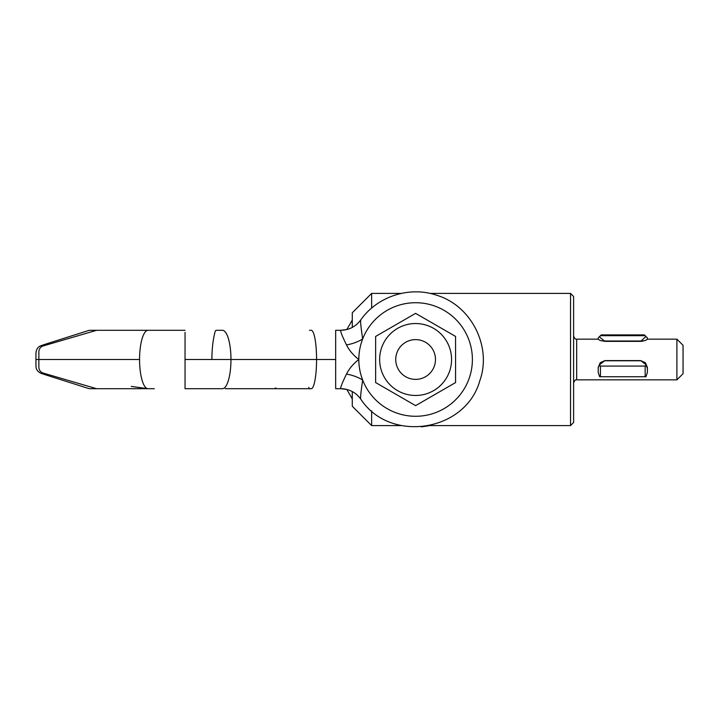 <?xml version="1.0" encoding="UTF-8"?>
<svg xmlns="http://www.w3.org/2000/svg" width="719" height="719" viewBox="0 0 719 719"><rect width="100%" height="100%" fill="white"/><g stroke="black" fill="none" stroke-linecap="round" stroke-linejoin="round"><path stroke-width="1.08" d="M346.495 374.069A24.59 12.025 13 0 1 362.673 380.054C360.102 373.359 358.817 366.51 358.826 359.5C353.371 355.321 349.263 350.459 346.495 344.931C342.028 335.737 340.132 330.857 340.788 330.3L335.674 330.3L335.674 388.7L340.788 388.7C340.132 388.143 342.028 383.263 346.495 374.069C349.254 368.541 353.371 363.688 358.826 359.5C358.817 352.49 360.102 345.641 362.673 338.946A56.783 56.783 0 0 1 449.833 314.194A56.783 56.783 0 0 1 449.833 404.806A56.783 56.783 0 0 1 362.673 380.054C360.92 391.792 360.273 398.092 360.731 398.955M276.132 388.143L275.242 388.044M308.802 387.343A6.147 1.123 90 0 0 309.512 388.7L311.228 388.7A29.2 5.33 -90 0 0 314.5 382.553A29.2 5.33 -90 0 0 316.567 359.5A29.2 5.33 -90 0 0 311.228 330.3L309.512 330.3M154.297 388.7L148.096 388.7A29.2 8.538 -90 0 1 147.79 388.682A29.2 8.538 -90 0 1 139.558 359.5A29.2 8.538 -90 0 1 142.856 336.447A29.2 8.538 -90 0 1 148.096 330.3A29.2 8.538 90 0 0 147.79 330.318M90.226 388.7L97.353 388.7A6.147 5.644 -90 0 1 95.897 388.494L43.05 373.017A6.147 5.644 90 0 1 38.871 367.085L38.871 351.915A6.147 5.644 -90 0 1 43.05 345.983L95.897 330.506A6.147 5.644 -90 0 1 97.353 330.3L90.235 330.3M90.261 388.7A6.147 6.147 0 0 1 88.338 388.413L44.533 374.518M185.044 332.358L185.044 388.7L222.432 388.7A29.2 8.538 -90 0 0 227.716 382.445C229.828 376.495 230.916 368.847 230.97 359.5A29.2 8.538 -90 0 0 222.432 330.3L216.266 330.3A6.147 1.798 -90 0 0 214.918 332.358A40.821 11.935 -90 0 0 211.898 359.5M90.27 330.3A6.147 6.147 0 0 0 88.338 330.587L44.533 344.482A12.295 12.295 0 0 0 44.407 344.518L40.74 345.803C37.981 346.819 36.39 349.137 35.959 352.786L35.95 359.5L139.558 359.5M352.274 398.919L346.819 389.455A24.59 24.545 90 0 0 340.788 388.7C349.057 388.925 355.662 392.313 360.623 398.883L360.623 398.883C389.464 443.623 465.633 431.993 479.825 380.711C492.039 346.729 471.448 305.755 436.828 295.284C409.587 285.82 377.089 296.39 360.623 320.117L360.623 320.117C355.662 326.687 349.057 330.075 340.788 330.3L346.819 329.545L352.274 320.081M360.731 320.045C360.273 320.908 360.92 327.208 362.673 338.946A24.59 12.025 167 0 1 346.495 344.931M43.05 373.017A6.147 5.644 -90 0 1 38.871 367.085M228.031 337.436A29.2 8.538 90 0 0 222.432 330.3L216.266 330.3A6.147 1.798 90 0 0 214.918 332.358M446.751 377.484A35.968 35.968 0 0 0 433.584 328.349A35.968 35.968 0 0 0 384.458 341.516A35.968 35.968 0 0 0 397.616 390.651A35.968 35.968 0 0 0 446.751 377.484M455.567 336.429L455.567 382.571L415.6 405.642L375.642 382.571L375.642 336.429L415.6 313.358L455.567 336.429M415.6 379.38A19.88 19.88 0 0 1 395.729 359.5A19.88 19.88 0 0 1 415.6 339.62A19.88 19.88 0 0 1 435.48 359.5A19.88 19.88 0 0 1 415.6 379.38M570.535 425.594L573.609 422.52L573.609 296.48L570.535 293.406L570.535 425.594L429.944 425.594L421.397 426.879M371.642 308.109L371.642 293.406L401.265 293.406M352.274 327.424L352.274 312.774L371.642 293.406M683.05 373.7L676.903 379.848L676.903 339.152L683.05 345.3L683.05 373.7M645.159 335.692L600.437 335.692L601.219 334.91L644.377 334.91L647.388 337.921L647.388 339.296L645.41 340.482L640.629 341.363L643.226 341.103M645.959 336.492L640.629 341.363L604.967 341.363L600.185 340.482L598.208 339.296L598.208 337.921L598.208 339.152L576.683 339.152C575.658 339.62 574.634 338.595 573.609 336.079M604.967 341.363L600.185 337.562L599.637 336.492L600.437 335.692M598.208 371.732L598.208 367.472L600.185 362.736L604.967 360.587L640.629 360.587L645.41 362.736L647.388 367.472L647.388 371.732M676.903 379.848L576.683 379.848L576.683 339.152M647.388 337.921L647.388 339.152L676.903 339.152M640.629 360.587L645.41 364.2L647.388 368.164L647.388 372.424L645.959 376.738L600.437 376.738L600.437 366.07L645.159 366.07L645.159 376.738M598.208 367.472L600.185 364.2L604.967 360.587M598.208 368.164L598.208 372.424L599.637 376.738L600.437 376.738M600.437 366.07L599.637 365.27M604.967 340.995L640.629 340.995M599.637 336.492L598.208 337.921M645.959 365.27L645.159 366.07M640.629 360.767L604.967 360.767M647.388 368.164L647.388 367.472M352.274 391.576L352.274 406.226L371.642 425.594L371.642 410.891M185.044 359.5L335.674 359.5M40.74 373.197L44.407 374.482L40.74 373.197C37.604 371.624 36.013 369.296 35.959 366.214L35.95 359.5M185.044 330.3L148.096 330.3M147.853 330.309L97.362 330.3M225.263 388.7L311.228 388.7M147.79 388.682L131.218 386.4M97.362 388.7L147.853 388.691M340.788 388.7L346.819 389.455M429.944 293.406L570.535 293.406M576.683 379.848C575.658 379.38 574.634 380.405 573.609 382.921M371.642 425.594L401.265 425.594"/></g></svg>
